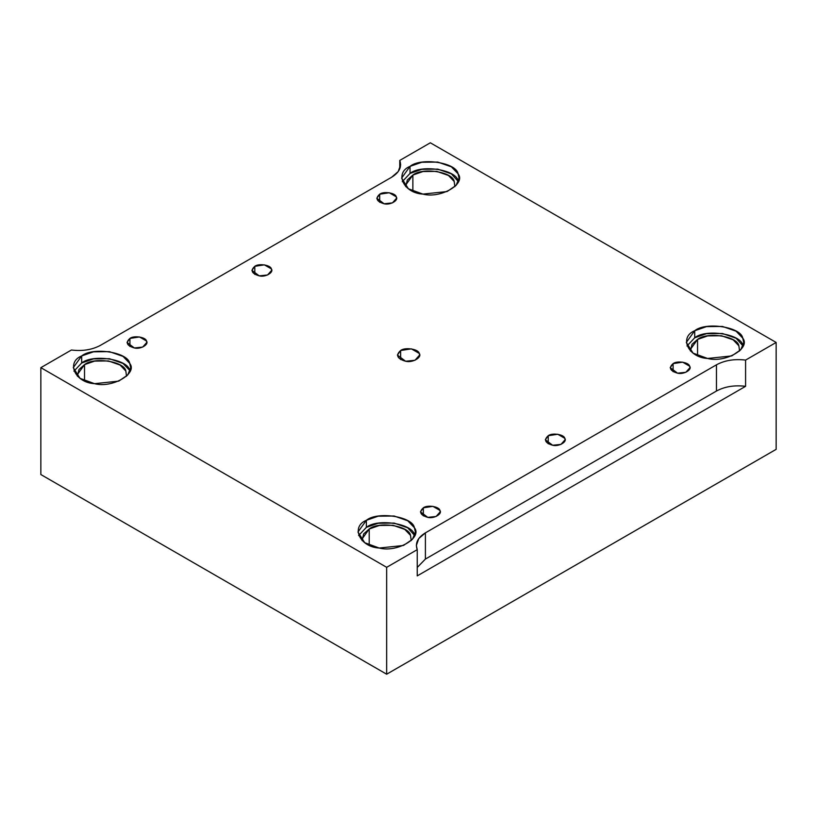 <?xml version="1.0" encoding="UTF-8"?>
<svg xmlns="http://www.w3.org/2000/svg" width="817" height="817" viewBox="0 0 817 817"><rect width="100%" height="100%" fill="white"/><g stroke="black" fill="none" stroke-linecap="round" stroke-linejoin="round"><path stroke-width="1.23" d="M673.106 363.626L670.206 367.66L677.528 373.175L685.851 372.297L689.967 367.66L689.63 366.179L682.644 362.156L673.106 363.626L673.106 371.694L673.106 363.626C676.925 360.45 689.068 362.329 689.63 366.179C692.489 369.682 683.594 374.819 677.528 373.175C669.971 370.928 668.49 367.752 673.106 363.626M423.349 507.827L420.449 511.861L427.771 517.365L436.094 516.487L440.21 511.861L439.873 510.38L432.887 506.346L423.349 507.827L423.349 515.895L423.349 507.827C427.168 504.651 439.311 506.53 439.873 510.38C442.732 513.883 433.837 519.009 427.771 517.365C420.214 515.129 418.733 511.942 423.349 507.827M379.68 194.221L376.79 198.255L384.113 203.77L392.426 202.892L396.551 198.255L396.214 196.774L389.229 192.741L379.68 194.221L379.68 202.289L379.68 194.221C383.51 191.045 395.653 192.924 396.214 196.774C399.064 200.277 390.169 205.414 384.113 203.77C376.545 201.523 375.074 198.347 379.68 194.221M548.227 435.727L545.327 439.76L552.649 445.265L560.973 444.397L565.088 439.76L564.751 438.28L557.766 434.246L548.227 435.727L548.227 443.794L548.227 435.727C552.047 432.55 564.19 434.43 564.751 438.28C567.611 441.783 558.716 446.919 552.649 445.265C545.092 443.028 543.611 439.852 548.227 435.727M254.802 266.322L251.912 270.356L259.234 275.86L267.547 274.992L271.673 270.356L271.336 268.875L264.351 264.841L254.802 266.322L254.802 274.389L254.802 266.322C258.632 263.145 270.774 265.025 271.336 268.875C274.185 272.378 265.29 277.514 259.234 275.86C251.667 273.624 250.186 270.447 254.802 266.322M458.071 180.853C456.437 169.65 421.143 164.197 410.032 173.429L402.281 181.619L410.032 173.429L410.032 166.362L401.617 178.086L408.377 188.768L422.9 194.099L447.073 191.556L456.111 185.388L459.042 178.086L458.071 173.796L451.403 166.821L437.759 162.072L421.838 162.256L410.032 166.362L410.032 173.429L421.838 169.313L437.759 169.129L451.403 173.888L458.388 181.619M412.871 175.063C422.43 167.128 452.792 171.815 454.191 181.456L454.885 186.674L454.191 181.456L448.451 175.461L436.727 171.376L423.022 171.529L412.871 175.063L405.63 185.142L405.773 186.674L407.315 179.975L412.871 175.063L412.871 191.249L412.871 175.063M742.755 345.223C741.131 334.02 705.827 328.557 694.716 337.789L686.964 345.979L694.716 337.789L694.716 330.732L686.311 342.456L693.061 353.138L707.593 358.469L731.766 355.916L740.805 349.747L743.736 342.456L742.755 338.156L736.086 331.191L722.453 326.443L706.531 326.616L694.716 330.732L694.716 337.789L706.531 333.673L722.453 333.499L736.086 338.248L743.072 345.979M697.555 339.423C707.113 331.488 737.475 336.185 738.874 345.816L739.579 351.044L738.874 345.816L733.145 339.821L721.411 335.736L707.716 335.889L697.555 339.423L690.324 349.513L690.467 351.044L691.999 344.345L697.555 339.423L697.555 355.609L697.555 339.423M414.403 534.788C412.769 523.595 377.474 518.131 366.363 527.363L358.612 535.554L366.363 527.363L366.363 520.306L357.958 532.02L364.709 542.713L379.241 548.033L403.414 545.49L412.452 539.322L415.383 532.02L414.403 527.731L407.734 520.766L394.1 516.007L378.179 516.191L366.363 520.306L366.363 527.363L378.179 523.248L394.1 523.074L407.734 527.823L414.719 535.554M411.227 540.619L410.522 535.39L404.793 529.396L393.059 525.311L379.364 525.464L369.202 528.997L361.972 539.087L362.115 540.619L363.647 533.92L369.202 528.997C378.761 521.062 409.123 525.76 410.522 535.39M369.202 528.997L369.202 545.184L369.202 528.997M81.68 355.936L73.264 367.66L80.025 378.342L94.547 383.673L118.72 381.13L127.758 374.962L130.689 367.66L129.719 363.371L123.05 356.396L109.407 351.647L93.485 351.821L81.68 355.936L81.68 362.993L93.485 358.888L109.407 358.704L123.05 363.453L129.719 370.428C128.085 359.225 92.791 353.771 81.68 362.993L81.68 355.936C92.791 346.704 128.085 352.168 129.719 363.371C138.002 373.543 112.164 388.463 94.547 383.673C75.144 382.734 65.687 362.35 81.68 355.936M73.928 371.194L81.68 362.993L73.928 371.194M126.533 376.249L125.838 371.03L120.099 365.036L108.375 360.94L94.67 361.094L84.519 364.637L77.278 374.717L77.421 376.249L78.963 369.55L84.519 364.637C94.078 356.692 124.439 361.39 125.838 371.03M84.519 364.637L84.519 380.814L84.519 364.637M400.636 359.592L400.636 350.513L397.389 355.058L405.62 361.257L414.985 360.266L419.611 355.058L419.233 353.393L411.38 348.859L400.636 350.513L400.636 359.592M716.458 364.811L425.402 532.858L425.402 559.073L716.458 391.037L716.458 364.811L716.458 391.037C724.75 386.553 734.463 384.981 745.584 386.318L745.584 360.093C734.463 358.765 724.75 360.338 716.458 364.811C724.75 360.338 734.463 358.765 745.584 360.093L745.584 386.318C734.463 384.981 724.75 386.553 716.458 391.037L425.402 559.073L417.232 567.468L425.402 559.073L425.402 532.858L418.764 538.556L416.353 545.46L417.232 549.667L417.232 575.893L745.584 386.318L417.232 575.893L417.232 549.667L386.666 567.315L386.666 674.209L776.15 449.34L776.15 342.456L745.584 360.093L776.15 342.456L776.15 449.34L386.666 674.209L386.666 567.315L40.85 367.66L40.85 474.544L386.666 674.209L40.85 474.544L40.85 367.66L71.416 350.013C82.537 351.351 92.25 349.778 100.542 345.295L391.598 177.258L398.236 171.55L400.647 164.656L399.768 160.438L430.334 142.791L776.15 342.456L430.334 142.791L399.768 160.438L399.768 168.864L399.768 160.438C402.076 166.862 399.36 172.469 391.598 177.258L100.542 345.295C92.25 349.778 82.537 351.351 71.416 350.013L40.85 367.66L386.666 567.315L417.232 549.667C414.924 543.254 417.64 537.647 425.402 532.858L716.458 364.811M400.636 350.513C404.946 346.949 418.61 349.063 419.233 353.393C422.45 357.335 412.442 363.105 405.62 361.257C397.113 358.734 395.448 355.16 400.636 350.513M410.032 166.362C421.143 157.14 456.437 162.593 458.071 173.796C466.354 183.968 440.516 198.888 422.9 194.099C403.496 193.159 394.039 172.785 410.032 166.362M694.716 330.732C705.827 321.5 741.131 326.963 742.755 338.156C751.048 348.328 725.21 363.248 707.593 358.469C688.19 357.519 678.733 337.145 694.716 330.732M366.363 520.306C377.474 511.074 412.769 516.528 414.403 527.731C422.695 537.903 396.858 552.823 379.241 548.033C359.837 547.094 350.381 526.72 366.363 520.306M129.923 338.422C133.743 335.246 145.896 337.125 146.457 340.975C149.307 344.478 140.412 349.605 134.356 347.96C126.788 345.724 125.307 342.537 129.923 338.422L127.033 342.456L134.356 347.96L142.669 347.082L146.794 342.456L146.457 340.975L139.472 336.941L129.923 338.422L129.923 346.49L129.923 338.422"/></g></svg>
